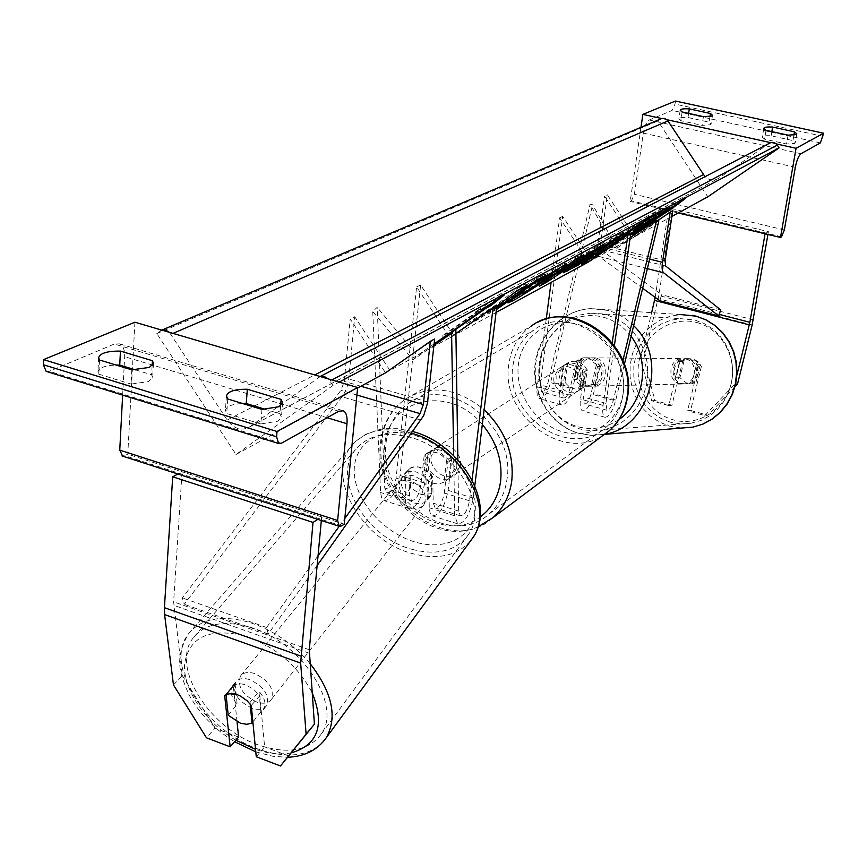 <?xml version="1.0" encoding="UTF-8"?>
<svg xmlns="http://www.w3.org/2000/svg" width="867" height="867" viewBox="0 0 867 867"><rect width="100%" height="100%" fill="white"/><g stroke="black" fill="none" stroke-linecap="round" stroke-linejoin="round"><path stroke-width="0.65" stroke-dasharray="4.33 3.25" d="M597.526 366.589L593.884 361.214L588.379 358.136L583.123 357.833L576.609 360.845L570.139 388.123C568.243 394.799 566.075 398.094 563.626 397.996L562.401 391.104L566.108 364.129L566.964 363.403C574.897 359.133 581.649 361.311 587.252 369.96L583.415 397.021L584.553 403.924C586.948 403.989 589.094 400.673 590.991 393.976L597.526 366.589L600.018 366.503L593.494 393.791C590.243 405.279 586.558 410.958 582.461 410.839C580.337 409.582 579.676 405.648 580.5 399.037L584.325 371.889C578.712 363.219 571.938 361.03 563.994 365.31L563.138 366.037L559.432 393.087L537.237 386.823C536.5 393.401 537.247 397.324 539.502 398.614C543.804 398.798 547.565 393.206 550.794 381.816L592.605 204.71L590.091 204.254L548.172 381.957C546.286 388.611 544.086 391.873 541.582 391.765L540.271 384.872L562.683 216.382L591.554 260.306L630.84 233.136M559.432 393.087C558.651 399.676 559.345 403.61 561.534 404.878C565.739 405.041 569.456 399.394 572.697 387.961L579.156 360.78L585.648 357.768L590.882 358.071L596.377 361.138L600.018 366.503M612.243 342.563L603.085 405.409C602.229 412.042 602.836 415.976 604.895 417.222C608.883 417.298 612.514 411.576 615.787 400.045L624.37 364.313M614.41 345.402L605.935 403.372L606.998 410.264C609.317 410.319 611.43 406.981 613.348 400.251L622.907 360.477M630.19 237.558L614.67 247.68L590.091 204.254M658.887 220.749L617.109 247.984L592.605 204.71M591.554 260.306L588.595 261.921L559.638 217.855L551.087 282.404M546.221 319.099L537.237 386.823M559.638 217.855L562.683 216.382M617.109 247.984L614.67 247.68M576.609 360.845L579.156 360.78M566.108 364.129L563.138 366.037M587.252 369.96L584.325 371.889M703.43 116.622L702.064 125.357L710.344 124.794L711.113 124.035L709.119 122.16L687.997 117.511C682.459 117.175 679.414 117.619 678.883 118.833L680.79 120.654L702.064 125.357M788.07 135.165L786.542 144.009L764.553 139.154L762.331 137.127C762.841 135.924 765.778 135.48 771.131 135.794L792.958 140.595L795.277 142.687L794.66 143.38L786.542 144.009M776.258 143.9L770.698 142.665M666.951 119.711L661.64 118.53M640.984 127.286L630.201 201.48L631.404 200.873L634.373 194.284L643.303 133.084C644.56 126.138 646.544 121.77 649.242 120.004L672.142 110.412L674.992 104.083L675.458 101.038M655.181 297.392L668.424 210.627L678.211 212.979L630.201 201.48M771.836 131.611L771.131 135.794M793.901 135.144L792.958 140.595M766.038 130.343L764.553 139.154M688.636 113.382L687.997 117.511M709.997 116.546L709.119 122.16M682.112 111.962L680.79 120.654M583.491 382.38L579.091 390.302C570.486 397.877 554.793 386.964 556.993 374.999L561.61 366.849C570.248 359.545 585.745 370.502 583.491 382.38M567.636 362.937L563.398 365.69L558.792 373.829L561.415 384.601L564.981 382.249L567.636 362.937C574.496 359.512 580.662 361.203 586.135 368.042L583.404 387.408C576.522 390.757 570.388 389.045 564.981 382.249M583.404 387.408L579.893 389.782L585.247 381.198L582.635 370.35L586.135 368.042M424.96 460.475L425.437 466.706L428.114 472.656L423.432 475.745L425.892 453.918L430.585 450.905L424.96 460.475M456.638 467.877L451.978 476.655C442.669 484.946 425.144 472.331 427.29 458.957L432.178 449.919C441.52 441.932 458.849 454.601 456.638 467.877M448.64 478.952L454.362 469.415L453.907 463.141L451.208 457.137L446.592 460.182L444.034 482.085L448.64 478.952L451.208 457.137M444.034 482.085C436.48 485.704 429.62 483.591 423.432 475.745M425.892 453.918C433.424 450.201 440.328 452.292 446.592 460.182M579.893 389.782L582.635 370.35M564.07 365.224L561.415 384.601M430.585 450.905L428.114 472.656M460.431 465.33L455.771 474.086C446.472 482.345 429.013 469.784 431.159 456.454L436.036 447.448C445.367 439.471 462.642 452.086 460.431 465.33M580.543 384.363L576.143 392.307C567.517 399.893 551.78 388.947 553.98 376.95L558.608 368.778C567.267 361.463 582.797 372.452 580.543 384.363M512.971 365.495C515.096 350.42 521.956 338.683 533.53 330.262C569.467 301.814 632.336 347.504 622.712 396.132C620.642 408.996 615.05 419.411 605.935 427.355C570.475 460.561 504.193 415.586 512.971 365.495M386.064 442.788C388.037 426.033 395.265 413.082 407.739 403.924C446.407 372.843 516.559 425.307 506.957 479.44C504.941 493.757 499.013 505.233 489.183 513.871C450.948 549.949 377.633 498.33 386.064 442.788M651.713 400.792L654.932 400.511L643.78 358.678L640.518 358.765L651.713 400.792L668.793 405.55L679.533 361.485L685.32 358.84L690.143 359.09L695.096 361.81L698.379 366.557L701.403 366.427L690.609 410.438L707.862 415.239L704.86 415.596L687.542 410.774L690.609 410.438M668.793 405.55L671.936 405.247L682.643 361.376L688.398 358.743L693.199 359.003L698.141 361.702L701.403 366.427M704.86 415.596L734.642 384.244L736.896 375.151M734.642 384.244L735.617 384.179M643.78 358.678L658.812 295.539L672.131 208.644L668.424 210.627M767.924 234.458L768.4 231.641L672.131 208.644M765.062 233.776L768.4 231.641M640.518 358.765L651.648 312.64M698.379 366.557L687.542 410.774M671.936 405.247L654.932 400.511M734.999 386.682L707.862 415.239M679.533 361.485L682.643 361.376M696.418 364.714L700.33 364.714L693.101 359.003L688.951 358.667L684.182 360.304L679.923 377.73L687.119 383.463L691.682 383.767L696.038 382.206L692.115 382.293C698.141 377.709 699.571 371.845 696.418 364.714L692.115 382.293M681.82 383.582L686.404 383.897C699.051 382.813 700.265 361.669 687.834 358.96L683.662 358.624C670.809 359.35 669.237 380.743 681.82 383.582M586.829 385.858L591.879 386.216C605.795 385.002 607.117 361.225 593.429 358.179L588.845 357.8C574.713 358.624 573 382.661 586.829 385.858M599.769 364.639L595.033 384.493C601.676 379.312 603.259 372.702 599.769 364.639L596.42 364.639L588.379 358.136L583.762 357.757L578.473 359.61L581.876 359.632C575.287 364.823 573.726 371.412 577.173 379.41L581.876 359.632M595.033 384.493L591.662 384.569L586.818 386.335L581.746 385.978L573.759 379.464L577.173 379.41M573.759 379.464L578.473 359.61M596.42 364.639L591.662 384.569M700.33 364.714L696.038 382.206M680.205 360.271C674.223 364.866 672.792 370.708 675.924 377.795L680.205 360.271L684.182 360.304M679.923 377.73L675.924 377.795M589.636 385.793L594.664 386.14C608.547 384.937 609.869 361.236 596.214 358.201L591.641 357.822C577.541 358.645 575.84 382.607 589.636 385.793M685.613 358.938C698.087 361.658 696.862 382.856 684.182 383.951L679.587 383.637C666.972 380.786 668.555 359.328 681.429 358.602L685.613 358.938M670.18 422.142L660.827 418.327L652.407 412.605L645.232 405.225L639.618 396.468L635.76 386.715L633.81 376.343L633.853 365.766L635.879 355.416L639.824 345.695L645.514 336.992L652.743 329.666L661.218 324.02L670.614 320.302L680.541 318.655L695.096 320.129L704.123 323.532L712.392 328.723L719.577 335.518L725.397 343.679L729.624 352.891L732.095 362.807L732.713 373.048L731.455 383.225L728.367 392.935L723.566 401.822L717.258 409.538L709.672 415.813L701.11 420.408L690.349 423.421L680.974 423.93L670.18 422.142M606.564 314.829L590.633 313.193L579.774 315.046L569.511 319.219L560.245 325.526L552.355 333.708L546.145 343.419L541.853 354.278L539.653 365.831L539.61 377.633L541.745 389.207L545.961 400.088L552.106 409.863L559.93 418.111L569.142 424.516L579.373 428.786L584.38 429.989L594.61 430.856L603.139 429.956L613.218 426.9L622.604 421.774L630.905 414.773L637.819 406.146L643.076 396.219L646.457 385.349L647.833 373.98L647.15 362.525L644.43 351.428L639.792 341.132L633.398 332.007L625.53 324.41L616.459 318.612L606.564 314.829M237.038 721.821L233.331 685.97L224.672 695.627M226.124 694.597L229.072 693.622M233.331 685.97C236.312 683.456 240.527 683.131 245.979 685.006L253.554 689.254L259.84 695.692L264.619 746.877L256.264 756.75M288.744 755.981L264.619 746.877M173.476 684.941L182.298 675.491L173.628 601.85L182.092 471.756L177.887 474.021M321.332 520.514L321.668 516.884L317.788 519.366M321.668 516.884L182.092 471.756M238.609 737.058L215.016 728.15L206.465 737.806M182.298 675.491L215.016 728.15M259.84 695.692L251.278 705.456M249.533 679.576C243.085 677.712 238.414 678.579 235.521 682.166C232.118 692.549 237.721 701.273 252.319 708.339C258.854 710.279 263.59 709.39 266.505 705.695C269.8 695.312 264.142 686.61 249.533 679.576M228.238 715.275L237.168 704.123L235.065 683.586L232.529 685.83C229.549 691.021 231.099 697.122 237.168 704.123M413.722 475.853C407.88 474.455 403.513 475.539 400.63 479.126C396.858 489.194 401.508 497.17 414.567 503.044C420.495 504.496 424.917 503.38 427.832 499.685C431.473 489.627 426.77 481.684 413.722 475.853M426.867 479.885L427.388 499.305L430.054 496.845C433.023 491.784 431.961 486.138 426.867 479.885L431.332 474.271L418.794 467.075L413.971 466.999L409.907 468.462L402.906 476.319C399.839 481.423 400.879 487.124 406.038 493.421L405.377 474.032M427.388 499.305L431.82 493.648L421.264 494.569L410.535 487.807L406.038 493.421M410.535 487.807L409.907 468.462M431.332 474.271L431.82 493.648M237.58 694.413L250.021 702.465L250.173 704.037M250.021 702.465L258.93 691.259L260.859 711.829L263.601 709.412C266.483 704.275 264.934 698.228 258.93 691.259M260.859 711.829L252.882 722.005M409.918 480.567C404.065 479.158 399.698 480.242 396.804 483.819C393.044 493.908 397.715 501.895 410.817 507.802C416.745 509.265 421.178 508.149 424.093 504.453C427.734 494.374 423.009 486.42 409.918 480.567M257.163 702.205C242.619 695.171 237.049 686.469 240.452 676.087C243.356 672.499 248.016 671.632 254.443 673.486C269.008 680.476 274.644 689.157 271.338 699.528C268.412 703.224 263.687 704.123 257.163 702.205M250.064 627.231C301.272 641.45 342.985 705.944 320.996 734.414C308.717 750.432 288.819 754.268 261.303 745.902C210.605 730.664 169.325 666.495 193.439 637.613C205.23 623.471 224.098 620.003 250.064 627.231M412.172 549.375C437.261 555.79 455.912 550.978 468.137 534.95C489.942 506.458 454.969 447.6 408.487 436.849C384.894 431.376 367.207 435.668 355.416 449.756C331.237 478.497 365.863 537.692 412.172 549.375M131.817 369.83L131.047 384.081L148.571 381.588L152.635 377.383L151.595 374.772L135.469 369.873M261.964 409.408L260.804 423.963L278.047 421.145L281.439 417.168L279.943 413.765L265.649 409.43M99.532 360.011L98.86 374.186L97.96 371.802C99.011 367.781 105.048 365.527 116.091 365.05M98.86 374.186L131.047 384.081M124.165 366.438L124.675 356.673C124.881 350.03 123.19 345.76 119.624 343.885L114.368 344.026L49.246 371.293L46.948 371.607M260.804 423.963L226.72 413.483L225.409 410.34C226.428 406.309 232.139 404.022 242.565 403.502M134.927 322.221L127.763 454.189L122.561 456.085M344.264 524.188L127.763 454.189M122.648 395.103L124.1 367.489M227.783 399.004L226.72 413.483M280.605 405.832L279.943 413.765M152.115 365.722L151.595 374.772M408.736 469.253L409.614 495.761L411.532 500.497C415.781 500.292 418.869 495.36 420.798 485.715L424.223 455.218L425.166 454.427C433.858 449.778 441.433 452.433 447.871 462.393L444.294 492.998C442.322 502.687 439.266 507.65 435.104 507.899L433.272 503.163L432.611 476.601L427.225 470.944L420.484 467.454C415.564 466.067 411.652 466.663 408.736 469.253L404.607 473.794C407.523 471.204 411.446 470.608 416.377 472.006L423.129 475.517L428.536 481.174L429.338 509.525L430.379 513.665L432.384 515.865C439.515 515.442 444.76 506.935 448.131 490.354L451.718 459.846C445.302 449.919 437.748 447.274 429.067 451.913L428.135 452.704L424.7 483.114L400.066 475.495C396.815 491.936 391.461 500.302 384.005 500.606L381.621 497.81L380.591 492.499L372.734 311.513L377.178 307.297L384.731 487.98L386.725 492.727C391.071 492.554 394.192 487.666 396.1 478.064L416.593 286.912L449.897 337.664L455.912 333.459M474.802 485.683L473.274 498.124C469.849 514.781 464.658 523.354 457.689 523.852L454.687 515.778L453.669 455.565M434.107 343.896L417.265 355.492L377.178 307.297M472.06 479.895L469.502 500.812C467.508 510.544 464.474 515.551 460.42 515.843L458.665 511.107L457.874 459.868M433.933 345.434L412.974 359.859L372.734 311.513M424.7 483.114C421.395 499.62 416.095 508.062 408.801 508.43L406.742 506.209L405.648 502.069L404.607 473.794M496.943 305.379L453.82 335.529L420.636 284.961L400.066 475.495M420.636 284.961L416.593 286.912M453.82 335.529L449.897 337.664M412.974 359.859L417.265 355.492M424.223 455.218L428.135 452.704M447.871 462.393L451.718 459.846M432.611 476.601L428.536 481.174M672.814 210.486L634.85 236.658L607.344 194.826L600.332 244.613L601.048 249.794L661.629 294.737L659.809 300.762M657.674 220.543L632.173 238.122L604.581 196.159L607.344 194.826M642.664 288.267L599.021 256.459C597.385 254.985 596.897 251.528 597.569 246.087L604.581 196.159M720.65 309.887L661.629 294.737M634.85 236.658L632.173 238.122M434.649 338.997L385.522 372.832L350.192 318.958L344.253 381.382L340.948 390.323L182.33 597.894L184.248 604.299L343.581 394.756L347.006 387.246L348.61 380.32L354.744 316.758L350.192 318.958M389.933 370.415L354.744 316.758M317.127 565.533L268.261 633.918L266.603 627.502L318.037 555.801M339.203 526.302L344.828 518.466M268.261 633.918L184.248 604.299M266.603 627.502L182.33 597.894M590.893 260.338L630.537 235.152M597.601 254.584C618.193 241.828 637.538 228.953 655.658 215.937M664.675 209.012L666.842 206.747L662.54 208.394C645.373 217.184 578.473 262.365 581.031 263.395L584.011 262.419M161.793 330.089L156.819 333.567L235.997 454.492L332.982 385.414L339.192 382.098M235.997 454.492L357.594 388.08M385.522 372.832L496.076 312.445M588.595 261.921L671.903 216.425M468.093 324.941L477.706 319.717L496.683 307.492M496.813 306.419L469.036 324.291M496.607 308.143L488.121 314.06L496.433 309.53M455.847 329.384L444.543 336.699M660.914 118.855L657.89 120.979L707.797 196.82M156.819 333.567L657.89 120.979M332.982 385.414L328.387 378.933M769.473 143.25L718.526 178.385C713.823 180.986 709.325 180.423 705.034 176.705M320.216 376.538L249.187 427.193C241.254 431.213 233.917 428.829 227.187 420.062L169.412 332.332M655.062 215.027L610.065 246.174L596.041 253.023L623.492 234.437L633.972 226.287L634.611 227.262M610.065 246.174L610.888 247.409L604.722 250.769M630.753 233.678L610.888 247.409M641.699 222.721L632.173 229.452L641.948 223.112M634.969 227.945L635.522 228.79M632.173 229.452L633.008 230.72M641.417 222.31L633.972 226.287M570.302 263.232L568.199 264.793M567.983 264.478L557.806 272.531M552.897 276.194L538.689 284.766L574.919 257.737L582.754 253.554L576.121 258.474L586.222 253.066L587.111 254.421M586.222 253.066L596.496 246.217L597.385 247.572M596.496 246.217L603.735 242.359L604.613 243.692M603.735 242.359L579.297 258.615M574.257 261.964L557.98 272.802M538.689 284.766L539.567 286.11M574.919 257.737L575.829 259.114M582.754 253.554L583.654 254.931M557.568 272.184L573.846 261.325M580.868 260.284L593.05 251.831L576.067 262.723L580.868 260.284L581.724 261.596M568.568 268.575L562.564 271.414L572.068 264.164C583.697 256.155 592.93 250.314 599.747 246.64L603.139 244.819L604.006 246.141M603.139 244.819L616.535 235.531L617.402 236.854M616.535 235.531L623.243 231.944L624.11 233.256M623.243 231.944L598.36 249.208M593.537 252.557L577.216 263.991M514.955 297.695L507.054 301.51L509.406 299.202L523.18 290.543L521.782 291.93L523.766 291.106L543.1 278.686L551.249 272.455L537.291 280.659L538.645 278.762L562.13 264.392L565.945 262.885L562.423 266.136M552.062 273.69L522.563 293.122M509.406 299.202L510.327 300.6M523.18 290.543L524.101 291.941M537.291 280.659L538.223 282.057M538.645 278.762L539.577 280.171M518.683 289.73L525.868 283.899L515.898 289.22L499.284 302.789L466.619 323.781L467.562 325.233M499.284 302.789L500.226 304.23M515.898 289.22L516.862 290.694M525.868 283.899L526.833 285.362M515.627 294.076L544.205 274.124L536.229 278.383L514.825 292.851M523.375 287.356L524.318 288.787M536.229 278.383L537.172 279.824M544.205 274.124L545.148 275.554M506.881 298.887L487.189 312.64L495.436 308.186L507.466 299.776M495.436 308.186L496.358 309.584M487.189 312.64L488.121 314.06M466.619 323.781L476.763 318.287L506.48 299.148M476.763 318.287L477.706 319.717M485.238 306.593L447.394 333.145L442.473 335.8L480.426 309.161L475.571 311.762L502.947 293.761L489.996 304.046L485.238 306.593L485.693 307.286M447.394 333.145L448.011 334.098M442.473 335.8L443.449 337.296M480.426 309.161L481.152 310.267M475.571 311.762L476.568 313.28M502.947 293.761L503.955 295.289M668.901 209.348L668.446 208.654L684.399 197.373L661.954 212.122L662.767 213.369M684.399 197.373L685.223 198.619M668.446 208.654L635.262 231.587L635.836 232.475M661.954 212.122L635.262 231.587M631.935 233.386L632.737 234.61M665.206 210.378L665.845 211.353M612.004 242.662L608.732 245.133L614.313 242.251L625.118 234.773L612.004 242.662L612.839 243.93M625.118 234.773L625.952 236.03M603.085 405.409L580.5 399.037M615.787 400.045L593.494 393.791M562.401 391.104L540.271 384.872M570.139 388.123L548.172 381.957M613.348 400.251L590.991 393.976M572.697 387.961L550.794 381.816M605.935 403.372L583.415 397.021M820.377 142.903L672.142 110.412M800.989 153.708L649.242 120.004M823.086 136.347L674.992 104.083M781.525 236.789L631.404 200.873M784.353 229.95L634.373 194.284M795.321 167.288L643.303 133.084M492.77 517.805C451.588 556.896 372.463 501.299 381.502 441.401C383.626 423.259 391.461 409.235 405.03 399.351L531.135 326.209C518.553 335.291 511.107 348.003 508.821 364.335C500.118 415.055 563.691 463.238 603.605 434.952M623.113 393.423C618.93 422.511 590.405 440.154 562.824 431.885C535.177 424.028 514.619 392.697 518.423 364.248C521.826 335.702 549.364 316.618 577.736 324.366C606.174 331.671 627.708 364.443 623.113 393.423M482.312 424.472C449.041 383.572 387.289 398.722 384.655 445.996C376.993 497.149 442.203 546.503 480.112 516.992M478.075 526.833C432.427 547.38 373.276 494.699 380.461 442.734C382.596 424.18 390.779 409.723 405.03 399.351C430.4 384.103 456.768 387.56 484.122 409.733M753.239 319.804L658.812 295.539M719.285 314.418L656.265 298.183M752.155 324.962L657.804 300.611M696.743 322.491C721.452 328.756 737.795 357.768 731.087 384.038C724.736 410.416 697.252 427.019 672.976 419.769C648.592 412.92 633.138 384.471 639.51 358.786C645.525 333.004 672.12 315.837 696.743 322.491M692.603 315.371L680.693 314.558L669.963 316.282L659.809 320.259L650.629 326.306L642.805 334.185L636.638 343.549L632.357 354.018L630.136 365.191L630.071 376.592L632.141 387.787L636.28 398.321L642.328 407.772L650.044 415.759L659.137 421.936L669.226 426.065L681.755 428.038M631.089 336.363C623.676 326.686 614.378 320.281 603.204 317.17C576.111 309.725 546.936 329.059 540.358 357.995C533.389 386.823 550.35 418.761 577.14 426.521C591.977 430.596 605.957 428.233 619.081 419.422M604.548 434.334L591.207 435.353L578.332 433.164C551.195 425.188 532.533 395.157 535.589 365.18C538.429 335.182 562.596 310.05 590.795 308.619L607.626 310.375C617.477 313.063 626.158 318.167 633.658 325.699M309.281 649.719L173.628 601.85M309.216 653.219L173.703 605.296M291.29 752.827C280.767 754.886 269.106 753.824 256.318 749.619L255.548 749.359M235.857 740.245C205.446 722.46 182.883 689.395 184.552 664.1C189.082 636.877 209.337 627.502 245.307 635.966C275.338 646.609 297.598 665.488 312.098 692.581M309.963 663.428C293.003 643.682 272.888 630.016 249.609 622.408C221.692 614.67 201.404 618.388 188.724 633.56C162.638 664.696 207.115 733.829 261.726 750.28C289.275 758.82 309.996 755.71 323.879 740.96M412.432 434.757C379.302 425.838 352.457 444.468 354.3 473.068C355.665 501.56 384.124 533.346 415.792 542.211C447.47 551.477 475.755 535.318 475.354 506.339C475.441 477.489 445.551 443.243 412.432 434.757M470.629 540.802C457.028 555.91 437.586 560.158 412.313 553.558C362.428 540.932 325.125 477.132 351.287 446.147C363.967 431.051 382.986 426.434 408.346 432.308L411.673 433.262M338.824 411.24L114.368 344.026M281.32 443.275L49.246 371.293M341.609 525.933L124.761 455.706M327.152 417.742L124.675 356.673M473.274 498.124L448.131 490.354M454.687 515.778L429.23 507.78M409.614 495.761L384.731 487.98M420.798 485.715L396.1 478.064M458.665 511.107L433.272 503.163M405.518 500.335L380.591 492.499M469.502 500.812L444.294 492.998M665.097 260.783L600.332 244.613M649.665 259.114L597.569 246.087M647.378 268.651L599.021 256.459M665.628 265.985L601.048 249.794M360.921 386.259L344.253 381.382M427.615 401.985L348.772 378.966M421.048 420.137L342.194 396.783M356.911 395.027L340.948 390.323M160.048 331.031L660.34 119.213M330.034 380.927L331.877 379.952M318.308 377.481L769.332 143.348M249.533 426.954L718.786 178.212M227.187 420.062L314.743 374.934M170.994 334.239L172.999 333.383M598.956 252.189L599.791 253.446M579.622 260.024L580.034 260.664M577.595 262.051L578.452 263.362M589.777 253.587L590.134 254.139M579.752 259.927L580.175 260.577M572.068 264.164L572.935 265.486M599.747 246.64L600.614 247.962M571.927 264.251L572.805 265.584M562.13 264.392L563.051 265.801M523.766 291.106L524.676 292.493M543.1 278.686L544.01 280.074M543.23 278.589L544.14 279.976M611.874 242.749L612.709 244.017M620.87 237.059L621.704 238.327M610.065 244.548L610.671 245.469M604.895 417.222L582.461 410.839M563.626 397.996L541.582 391.765M606.998 410.264L584.553 403.924M561.534 404.878L539.502 398.614M583.123 357.833L585.648 357.768M566.964 363.403L563.994 365.31M763.805 128.338L762.331 137.127M796.816 133.886L795.277 142.687M680.205 110.163L678.883 118.833M712.49 115.344L711.113 124.035M579.091 390.302L580.857 389.099M449.691 478.216L451.978 476.655M429.848 451.414L432.178 449.919M561.61 366.849L563.398 365.69M531.135 326.209L538.494 321.993M455.771 474.086L576.143 392.307M407.739 403.924L533.53 330.262M489.183 513.871L605.935 427.355M436.036 447.448L558.608 368.778M685.32 358.84L688.398 358.743M680.693 314.558L590.795 308.619C562.163 310.028 537.822 335.258 534.961 365.094C531.861 394.918 550.404 424.917 577.834 433.088L590.947 435.342L604.483 434.367M691.682 383.767L686.404 383.897M591.879 386.216L586.818 386.335M588.845 357.8L583.762 357.757M688.951 358.667L683.662 358.624M594.664 386.14L684.182 383.951M590.633 313.193L680.541 318.655M603.139 429.956L691.899 423.15M591.641 357.822L681.429 358.602M412.887 431.56L398.051 428.688L385.533 428.645L379.551 429.501L365.56 434.356L355.427 441.585L188.724 633.56C173.4 659.516 180.444 674.158 188.572 693.947C199.009 713.292 214.344 729.212 234.567 741.729M255.787 751.852L272.953 756.306L287.681 757.259M232.529 685.83L235.521 682.166M400.63 479.126L402.906 476.319M427.832 499.685L430.054 496.845M263.601 709.412L266.505 705.695M396.804 483.819L240.452 676.087M468.137 534.95L320.996 734.414M355.416 449.756L193.439 637.613M424.093 504.453L271.338 699.528M342.194 410.449L119.624 343.885M226.46 395.905L225.409 410.34M282.642 402.765L281.439 417.168M98.632 357.659L97.96 371.802M153.459 363.284L152.635 377.383M457.689 523.852L432.384 515.865M411.532 500.497L386.725 492.727M460.42 515.843L435.104 507.899M408.801 508.43L384.005 500.606M425.166 454.427L429.067 451.913M666.842 206.747L667.601 207.896M318.503 377.34L320.118 376.506M249.187 427.193L718.526 178.385M160.807 330.522L161.945 330.045M581.031 263.395L581.865 264.652M563.431 272.737L562.564 271.414M566.801 264.186L565.945 262.885M507.964 302.897L507.054 301.51M522.465 292.97L521.782 291.93M608.732 245.133L609.566 246.401"/><path stroke-width="1.3" d="M622.907 360.477L656.568 220.348L630.19 237.558M624.37 364.313L658.887 220.749L656.568 220.348M612.243 342.563L627.968 234.686L630.84 233.136L614.41 345.402M627.968 234.686L588.595 261.921L496.076 312.445M551.087 282.404L546.221 319.099M689.319 108.884C683.77 108.548 680.736 108.971 680.205 110.163L682.112 111.962L703.43 116.622L711.709 116.091L712.49 115.344L710.485 113.501L689.319 108.884L688.636 113.382M794.475 131.827L772.616 127.059C767.252 126.734 764.315 127.156 763.805 128.338L766.038 130.343L788.07 135.165L796.188 134.558L796.816 133.886L794.475 131.827L793.901 135.144M823.65 133.225L796.058 148.279L780.495 237.471L781.525 236.789L784.353 229.95L795.321 167.288C796.773 160.167 798.659 155.637 800.989 153.708L820.377 142.903L823.65 133.225L675.458 101.038L642.859 114.379L640.984 127.286M796.058 148.279L776.258 143.9M770.698 142.665L666.951 119.711M661.64 118.53L642.859 114.379M780.495 237.471L678.211 212.979L765.062 233.776L749.879 322.296L719.285 314.418M772.616 127.059L771.836 131.611M710.485 113.501L709.997 116.546M735.617 384.179L737.514 384.038L752.155 324.962L767.924 234.458M736.896 375.151L749.879 322.296M651.648 312.64L655.181 297.392M737.514 384.038L734.999 386.682M237.038 721.821L238.609 737.058L230.156 746.823L224.672 695.627L226.124 694.597M229.072 693.622L237.341 694.705L240.668 696.201L246.965 700.666L251.278 705.456L256.264 756.75L280.485 765.962L314.407 724.173L309.281 649.719L321.332 520.514M314.407 724.173L306.105 734.197L300.654 663.082L313.009 522.411L172.706 476.796L164.416 607.669L164.578 614.584L173.476 684.941L206.465 737.806L230.156 746.823M177.887 474.021L172.706 476.796M317.788 519.366L313.009 522.411M306.105 734.197L280.485 765.962M237.58 694.413L231.218 693.394L226.038 694.695L235.065 683.586M226.038 694.695L228.238 715.275L240.527 723.262L246.846 724.313L252.037 723.089L250.173 704.037M252.882 722.005L252.037 723.089M120.459 351.102L152.408 360.705L153.459 363.284L149.384 367.413L131.817 369.83L99.532 360.011L98.632 357.659C100.149 353.14 107.432 350.962 120.459 351.102L119.733 365.094L135.469 369.873M279.25 406.677L261.964 409.408L227.783 399.004L226.46 395.905C227.913 391.353 234.87 389.131 247.333 389.25L281.136 399.405L282.642 402.765L279.25 406.677M43.545 359.61L134.927 322.221L357.648 387.516L344.264 524.188L341.609 525.933L339.203 526.312L337.631 520.482L346.973 423.725C347.504 416.843 346.301 412.529 343.343 410.785L338.824 411.24L281.32 443.275L278.654 443.525L276.606 436.805L277.05 431.495L43.545 359.61L43.361 364.725L46.157 371.358L46.948 371.607M277.05 431.495L357.648 387.516M116.091 365.05L119.733 365.094M265.649 409.43L246.239 403.534L242.565 403.502M122.561 456.085L119.754 450.114L122.648 395.103M124.1 367.489L124.165 366.438M247.333 389.25L246.239 403.534M281.136 399.405L280.605 405.832M152.408 360.705L152.115 365.722M457.874 459.868L455.847 328.918L434.107 343.896M453.669 455.565L451.599 333.286L433.933 345.434M451.599 333.286L455.847 328.918M474.802 485.683L496.943 305.379L493.128 307.449L472.06 479.895M493.128 307.449L455.912 333.459M670.213 211.884L662.496 262.322C661.738 267.816 662.095 271.295 663.58 272.737L718.819 315.989L720.65 309.887L665.628 265.985L665.097 260.783L672.814 210.486L657.674 220.543M718.819 315.989L659.809 300.762L642.664 288.267M344.828 518.466L420.04 413.635L423.334 404.531L430.346 341.316L385.522 372.832L357.594 388.08M317.127 565.533L423.649 415.694L427.442 403.35L434.649 338.997L430.346 341.316M318.037 555.801L339.203 526.302L121.965 455.901M630.537 235.152C653.198 219.904 665.574 210.854 667.677 208.015L663.385 209.684C646.229 218.495 579.319 263.666 581.865 264.652L590.893 260.338M584.011 262.419L597.601 254.584M655.658 215.937L664.675 209.012M662.767 213.369L632.737 234.61L672.456 208.167L685.223 198.619L662.767 213.369M563.051 265.801L566.866 264.283C566.693 265.107 561.773 268.9 552.106 275.663L551.976 275.749C536.218 286.609 523.083 295.008 512.56 300.925L507.964 302.897L510.327 300.6L524.101 291.941L522.693 293.317L524.676 292.493L544.01 280.074L552.16 273.853L538.223 282.057L539.577 280.171L563.051 265.801M587.111 254.421L604.613 243.692L546.676 282.241L539.567 286.11L575.829 259.114L583.654 254.931L577.021 259.84L587.111 254.421M671.903 216.425L707.797 196.82L779.13 147.889L777.298 145.114C775.087 142.34 772.486 141.722 769.473 143.25L320.118 376.506M339.192 382.098L779.13 147.889M572.935 265.486L624.11 233.256L578.018 265.204L563.431 272.737L572.935 265.486M469.036 324.291L468.093 324.941M496.433 309.53L545.148 275.554L537.172 279.824L515.767 294.292L526.833 285.362L516.862 290.694L496.813 306.419M496.683 307.492L507.813 300.318L496.607 308.143M481.152 310.267L503.955 295.289L490.982 305.542L486.224 308.099L455.847 329.384M444.543 336.699L481.423 310.679M328.387 378.933L324.41 376.571L320.216 376.538M705.034 176.705L667.612 120.415L664.74 118.465L661.954 118.432L161.945 330.045M169.412 332.332L165.662 330.078L161.793 330.089M596.171 253.24L596.875 254.302L624.327 235.716L634.817 227.577L642.263 223.588L633.008 230.72L655.896 216.295L630.753 233.678M604.722 250.769L596.875 254.302M641.948 223.112L655.062 215.027L655.896 216.295M648.819 218.365L649.654 219.633M641.699 222.721L642.263 223.588M623.536 234.502L624.327 235.716M574.734 262.679L568.882 265.833L558.456 273.528L574.734 262.679L573.846 261.325L570.302 263.232M568.199 264.793L568.882 265.833M557.806 272.531L558.456 273.528M579.297 258.615L574.257 261.964M557.98 272.802L552.897 276.194M546.047 281.287L546.676 282.241M576.36 258.832L577.021 259.84M580.489 261.335L576.934 264.034L581.724 261.596L593.917 253.142L580.489 261.335L580.034 260.664M593.299 252.189L593.917 253.142M598.36 249.208L593.537 252.557M577.216 263.991L578.018 265.204M576.349 263.145L576.934 264.034L568.568 268.575M562.423 266.136L552.062 273.69M522.563 293.122L514.955 297.695M515.767 294.292L514.825 292.851L518.683 289.73M507.466 299.776L515.627 294.076M506.48 299.148L507.813 300.318M485.693 307.286L486.224 308.099M490.191 304.328L490.982 305.542M671.925 207.354L672.456 208.167M668.901 209.348L669.259 209.89M612.709 244.017L609.566 246.401L615.147 243.508L625.952 236.03L612.709 244.017M614.616 242.717L615.147 243.508M603.605 434.952L609.143 430.812C618.854 422.272 624.836 411.121 627.069 397.357C637.473 345.023 569.879 295.745 531.135 326.209M484.122 409.733C505.038 430.097 514.25 453.82 511.768 480.892C509.59 496.217 503.261 508.517 492.77 517.805L478.075 526.833M480.112 516.992C491.546 508.669 498.373 496.748 500.606 481.239C502.687 460.68 496.585 441.758 482.312 424.472M656.265 298.183L655.105 297.88M749.337 324.887L654.596 300.426M681.755 428.038L692.917 427.117L702.823 424.115L712.013 419.129L720.141 412.356L726.904 404.011L732.03 394.431L735.324 383.973L736.647 373.027L735.953 362.005L733.276 351.341L728.703 341.435L722.428 332.668L714.69 325.374L705.781 319.793L696.06 316.152L680.693 314.558M619.081 419.422C644.484 402.57 650.575 361.03 631.089 336.363M633.658 325.699C668.685 358.309 649.784 427.474 604.548 434.334M300.751 656.048L164.416 607.669M300.654 663.082L164.578 614.584M255.548 749.359L235.857 740.245M312.098 692.581C325.103 724.899 318.167 744.97 291.29 752.827M323.879 740.96L326.165 737.86C337.762 717.237 332.354 692.419 309.963 663.428M411.673 433.262C460.507 446.678 495.393 508.051 472.721 537.941L470.629 540.802M276.606 436.805L43.361 364.725M337.631 520.482L119.754 450.114M346.973 423.725L327.152 417.742M662.496 262.322L649.665 259.114M663.58 272.737L647.378 268.651M423.334 404.531L360.921 386.259M420.04 413.635L356.911 395.027M331.877 379.952L777.298 145.114M314.743 374.934L703.343 174.646M172.999 333.383L667.969 120.903M604.83 247.149L605.426 248.06M604.7 247.236L605.296 248.146M590.134 254.139L590.644 254.909M580.175 260.577L580.619 261.249M566.563 270.049L567.235 271.068M551.423 274.622L552.106 275.663M551.304 274.731L551.976 275.749M511.758 299.7L512.56 300.925M549.841 273.614L550.447 274.546M492.77 517.805L609.143 430.812C619.211 421.969 625.367 410.557 627.621 396.555C636.898 348.263 579.741 300.318 538.494 321.993M696.288 316.206L706.085 319.89L715.037 325.504L722.796 332.82L729.082 341.587L733.645 351.471L736.311 362.092L736.993 373.059L735.66 383.962L732.355 394.398L727.207 403.968L720.412 412.302L712.208 419.097L702.931 424.104L692.917 427.117L604.483 434.367M696.114 316.162L692.603 315.371M234.567 741.729L255.787 751.852M287.681 757.259C304.664 756.533 317.485 750.063 326.165 737.86L472.721 537.941C496.932 504.204 460.973 444.197 412.887 431.56M343.343 410.785L342.194 410.449M278.654 443.525L46.157 371.358M595.358 253.825L596.16 255.061M552.138 273.809L551.379 272.65"/></g></svg>

